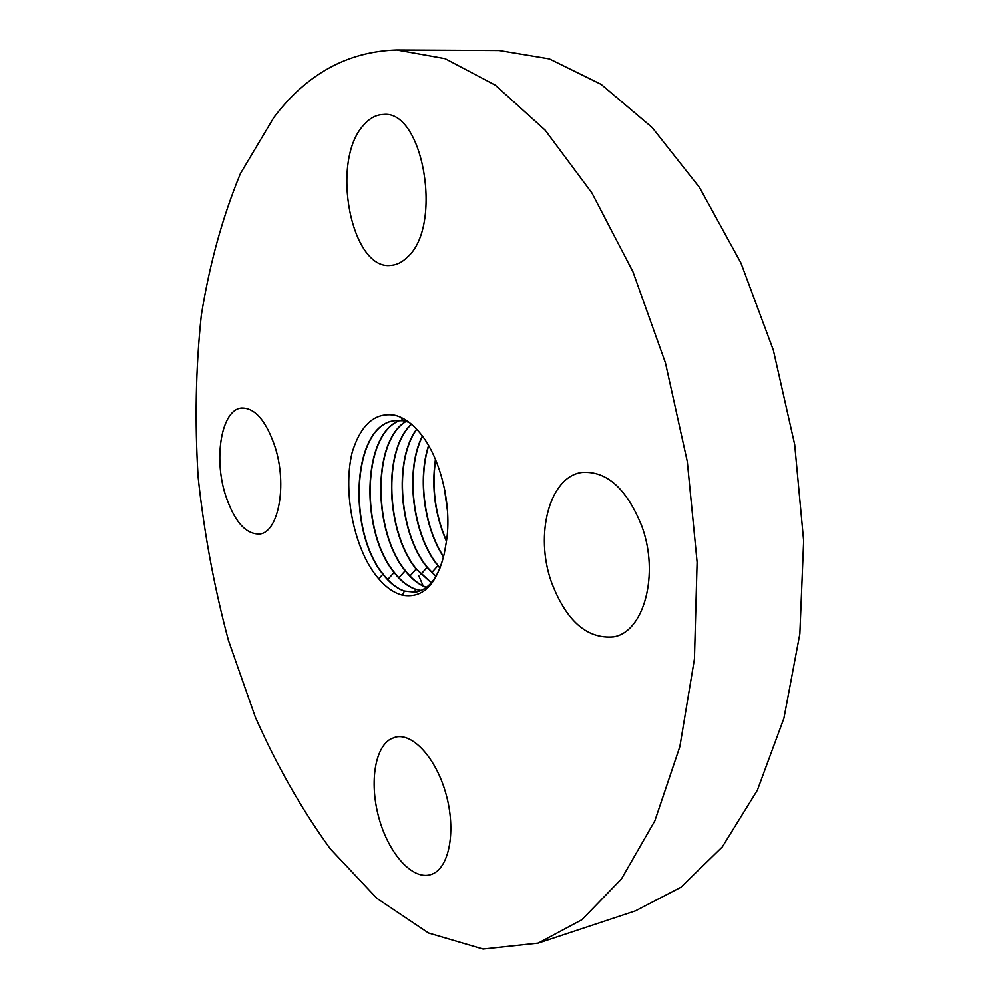 <?xml version="1.0" encoding="UTF-8"?>
<svg xmlns="http://www.w3.org/2000/svg" width="999" height="999" viewBox="0 0 999 999"><rect width="100%" height="100%" fill="white"/><g stroke="black" fill="none" stroke-linecap="round" stroke-linejoin="round"><path stroke-width="1.5" d="M538.211 943.131L581.905 919.729L621.44 878.958L654.869 820.778L679.869 746.528L694.43 658.953L697.102 562.212L687.3 461.575L665.434 362.862L632.916 271.716L591.932 192.969L545.142 130.12L495.329 85.165L445.104 58.654L396.653 49.95C347.49 51.548 306.568 74.051 273.851 117.482L240.397 173.576C222.552 216.833 209.515 264.111 201.286 315.409C195.704 368.094 194.655 422.053 198.127 477.31C204.046 532.629 214.148 586.987 228.421 640.384L255.269 717.007C276.76 765.559 301.748 809.477 330.232 848.788L376.998 898.438L428.521 933.016L483.066 949.05L538.211 943.131M402.422 595.179C422.702 598.751 436.663 584.84 444.305 553.458L446.303 542.145C452.372 506.018 440.472 456.88 419.63 432.567C411.7 423.126 403.421 417.345 394.805 415.222C375.012 412.025 360.776 424.5 352.098 452.634C342.332 493.306 354.657 551.348 378.746 578.846C386.263 587.612 394.155 593.056 402.422 595.179L404.37 591.146C396.765 588.561 389.61 582.917 382.892 574.2C347.115 530.968 351.948 425.686 394.205 420.704L403.034 420.691L409.053 422.29M641.733 525.949C626.623 488.598 606.73 470.754 582.042 472.427C549.512 476.423 534.428 534.602 551.423 582.08C566.208 620.953 586.937 639.223 613.611 636.863C643.98 632.042 659.69 574.125 641.733 525.949M407.43 257.055C443.219 226.211 423.339 109.291 383.266 114.523C376.024 114.76 369.455 118.319 363.574 125.187C329.907 161.201 351.211 271.016 391.009 265.334C396.853 264.897 402.335 262.138 407.43 257.055M275.062 446.99C266.171 420.829 255.02 407.842 241.621 408.029C221.815 409.303 213.399 456.718 225.212 494.218C233.953 521.053 245.392 534.315 259.515 534.015C278.421 532.629 287.45 485.252 275.062 446.99M390.621 739.048C374.138 748.326 369.318 785.152 379.383 819.58C389.235 854.083 412.462 880.057 430.457 874.699L432.392 874.013C449.45 867.219 456.143 830.506 446.128 794.467C436.326 758.353 412.712 732.579 395.354 737.162L390.621 739.048M635.439 910.876L680.968 887.212L722.289 846.94L757.392 790.159L783.928 718.219L799.849 633.803L803.646 540.909L794.68 444.518L773.326 350.1L740.933 262.962L699.637 187.637L652.11 127.46L601.136 84.353L549.363 58.879L499.1 50.487L396.653 49.95M435.589 459.702C431.643 487.874 435.277 514.935 446.491 540.871M446.428 541.308C435.002 515.109 431.343 487.774 435.427 459.303M444.73 489.96L447.377 509.353M447.502 511.151L444.368 488.186M443.506 556.967C424.325 528.009 417.532 478.896 428.571 445.529M428.721 445.779C417.844 479.045 424.575 527.747 443.581 556.668M440.035 567.932L438.161 565.671C412.987 535.364 404.757 471.253 422.502 436.238M439.947 568.156L437.912 565.709C412.674 535.339 404.483 471.016 422.365 436.051M435.826 576.498L427.085 567.382C399.5 534.215 393.156 460.851 416.62 429.158M435.926 576.336L427.335 567.345C399.812 534.24 393.419 461.076 416.745 429.295M416.421 569.018C386.563 533.141 382.592 450.911 411.488 424.238M431.281 582.817L416.171 569.068C386.251 533.116 382.342 450.661 411.376 424.138M431.393 582.679L416.421 569.03M426.486 587.35C419.018 584.64 412 579.108 405.419 570.716C373.401 532.242 372.202 441.583 406.131 421.353M426.373 587.437C418.868 584.765 411.8 579.208 405.169 570.766C373.102 532.23 371.965 441.396 405.994 421.316M421.228 590.484L416.021 589.36C408.354 586.8 401.111 581.156 394.33 572.427C360.464 531.618 362.05 433.678 400.237 420.379M421.103 590.534L415.771 589.398C408.079 586.825 400.849 581.193 394.068 572.477C360.164 531.618 361.813 433.491 400.099 420.379M415.621 592.145L404.632 591.096C397.028 588.523 389.86 582.879 383.141 574.163C347.39 530.944 352.185 425.736 394.43 420.666M444.305 553.458C438.973 576.623 429.345 589.535 415.409 592.182L404.37 591.146M418.756 575.824L423.176 585.976M431.843 572.489L437.912 565.709M420.954 574.238L427.085 567.382M409.977 576.011L416.171 569.068M398.901 577.784L405.169 570.766M387.737 579.582L394.068 572.477M414.373 592.295L415.771 589.398M400.811 417.307L403.034 420.691M378.746 578.846L382.892 574.2M635.776 910.763L538.536 943.019"/></g></svg>
